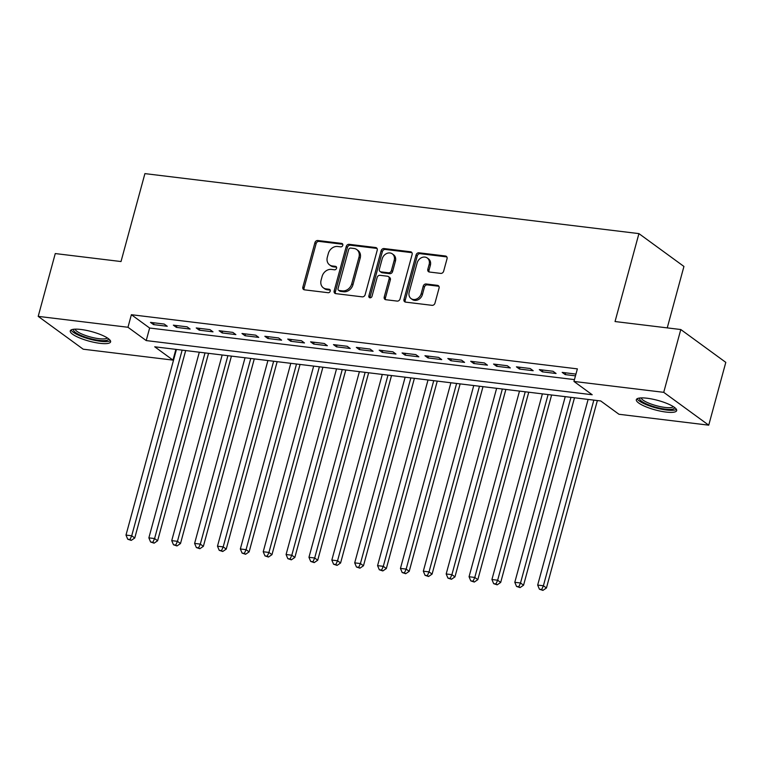 <?xml version="1.0" encoding="UTF-8"?>
<svg xmlns="http://www.w3.org/2000/svg" width="764" height="764" viewBox="0 0 764 764"><rect width="100%" height="100%" fill="white"/><g stroke="black" fill="none" stroke-linecap="round" stroke-linejoin="round"><path stroke-width="1.15" d="M342.788 245.32A1.843 1.518 -53.9 0 0 341.68 243.41L317.834 240.507A2.626 2.177 -53.9 0 0 314.911 242.704L302.859 287.092A2.626 2.177 -53.9 0 0 304.435 289.833L328.281 292.727A1.843 1.518 -53.9 0 0 329.217 289.279L326.132 288.897A8.414 6.962 -53.9 0 1 323.315 287.808A8.414 6.962 -53.9 0 1 321.1 280.14L322.102 276.434A8.414 6.962 -53.9 0 1 331.423 269.415L334.517 269.797A1.843 1.518 -53.9 0 0 335.453 266.34L332.369 265.967A8.414 6.962 -53.9 0 1 329.551 264.869A8.414 6.962 -53.9 0 1 327.326 257.201L328.329 253.505A8.414 6.962 -53.9 0 1 337.659 246.486L340.744 246.858A1.843 1.518 -53.9 0 0 342.788 245.32M665.988 412.063A20.895 4.928 15.2 0 1 645.542 406.629A20.895 4.928 15.2 0 1 636.336 399.667A20.895 4.928 15.2 0 1 647.012 398.225A20.895 4.928 15.2 0 1 667.449 403.659A20.895 4.928 15.2 0 1 676.665 410.621A20.895 4.928 15.2 0 1 665.988 412.063M99.922 343.322A20.895 4.928 15.2 0 1 79.485 337.879A20.895 4.928 15.2 0 1 70.269 330.917A20.895 4.928 15.2 0 1 80.946 329.475A20.895 4.928 15.2 0 1 101.392 334.918A20.895 4.928 15.2 0 1 110.599 341.88A20.895 4.928 15.2 0 1 99.922 343.322M440.732 273.397A2.626 2.177 -53.9 0 0 443.645 271.201L447.036 258.748A2.626 2.177 -53.9 0 0 445.46 256.007L418.968 252.788A2.626 2.177 -53.9 0 0 416.055 254.985L403.994 299.373A2.626 2.177 -53.9 0 0 405.569 302.114L432.061 305.333A2.626 2.177 -53.9 0 0 434.974 303.136L439.061 288.095A2.626 2.177 -53.9 0 0 437.486 285.354L426.15 283.979A2.626 2.177 -53.9 0 0 423.227 286.175L421.203 293.634A7.038 5.816 -53.9 0 1 411.051 298.581A7.038 5.816 -53.9 0 1 409.198 292.173L417.134 262.95A7.038 5.816 -53.9 0 1 427.286 258.003A7.038 5.816 -53.9 0 1 429.148 264.411L427.821 269.281A2.626 2.177 -53.9 0 0 429.397 272.022L440.732 273.397M38.2 316.372L55.266 253.562L121.018 261.546L144.912 173.619L638.924 233.612L615.039 321.539L680.791 329.532L663.725 392.333L708.734 425.176L618.964 414.269L600.724 400.957L154.729 346.799L172.979 360.111L83.209 349.205L38.2 316.372L127.97 327.269L146.22 340.582L592.205 394.749L573.955 381.437L663.725 392.333M573.955 381.437L577.374 368.869L131.379 314.711L127.97 327.269M377.215 250.267A2.626 2.177 -53.9 0 0 375.64 247.526L349.148 244.318A2.626 2.177 -53.9 0 0 346.235 246.505L334.174 290.893A2.626 2.177 -53.9 0 0 335.749 293.634L362.241 296.852A2.626 2.177 -53.9 0 0 365.154 294.656L377.215 250.267M384.053 248.558L410.545 251.767A2.626 2.177 -53.9 0 1 412.121 254.507L400.059 298.896A2.626 2.177 -53.9 0 1 397.146 301.092L385.81 299.717A2.626 2.177 -53.9 0 1 384.235 296.976L389.124 278.975A2.626 2.177 -53.9 0 0 387.549 276.234L380.033 275.317A2.626 2.177 -53.9 0 0 377.12 277.513L372.02 296.26A1.843 1.518 -53.9 0 1 368.878 295.878L381.141 250.745A2.626 2.177 -53.9 0 1 384.053 248.558L385.276 249.436L411.767 252.655L410.545 251.767M164.212 324.06L150.489 322.389L153.535 324.614L167.259 326.276L164.212 324.06M187.084 326.839L173.361 325.168L176.408 327.393L190.131 329.055L187.084 326.839M209.957 329.618L196.233 327.947L199.28 330.172L213.003 331.834L209.957 329.618M232.829 332.397L219.106 330.726L222.152 332.942L235.875 334.613L232.829 332.397M255.701 335.167L241.978 333.505L245.015 335.721L258.738 337.392L255.701 335.167M278.573 337.946L264.85 336.284L267.887 338.5L281.61 340.171L278.573 337.946M301.446 340.725L287.722 339.063L290.759 341.279L304.483 342.94L301.446 340.725M324.318 343.504L310.595 341.833L313.632 344.058L327.355 345.72L324.318 343.504M347.19 346.283L333.467 344.612L336.504 346.837L350.227 348.499L347.19 346.283M370.053 349.062L356.339 347.391L359.376 349.606L373.099 351.278L370.053 349.062M392.925 351.832L379.202 350.17L382.248 352.385L395.972 354.057L392.925 351.832M415.797 354.611L402.074 352.949L405.121 355.164L418.844 356.836L415.797 354.611M438.67 357.39L424.946 355.728L427.993 357.944L441.716 359.605L438.67 357.39M461.542 360.169L447.819 358.497L450.865 360.723L464.579 362.384L461.542 360.169M484.414 362.948L470.691 361.276L473.728 363.502L487.451 365.163L484.414 362.948M507.286 365.727L493.563 364.056L496.6 366.281L510.323 367.942L507.286 365.727M530.159 368.506L516.435 366.835L519.472 369.05L533.196 370.721L530.159 368.506M553.031 371.275L539.308 369.614L542.344 371.829L556.068 373.5L553.031 371.275M131.379 314.711L149.629 328.023L574.452 379.613M575.951 374.093L562.18 372.393L565.217 374.608L575.473 375.85M667.249 327.88L683.933 266.445L638.924 233.612M680.791 329.532L725.8 362.365L708.734 425.176M175.892 349.368L172.979 360.111M149.629 328.023L146.22 340.582M153.535 324.614L154.022 322.819M176.408 327.393L176.895 325.598M199.28 330.172L199.767 328.377M222.152 332.942L222.639 331.156M245.015 335.721L245.502 333.935M267.887 338.5L268.374 336.714M290.759 341.279L291.246 339.483M313.632 344.058L314.119 342.262M336.504 346.837L336.991 345.041M359.376 349.606L359.863 347.821M382.248 352.385L382.735 350.6M405.121 355.164L405.608 353.379M427.993 357.944L428.48 356.158M450.865 360.723L451.343 358.927M473.728 363.502L474.215 361.706M496.6 366.281L497.087 364.485M519.472 369.05L519.959 367.264M542.344 371.829L542.832 370.043M565.217 374.608L565.704 372.822M329.551 264.869L330.764 265.757A8.414 6.962 -53.9 0 0 333.582 266.856L332.369 265.967M336.532 267.209L333.582 266.856M323.315 287.808L324.538 288.697A8.414 6.962 -53.9 0 0 327.355 289.785L326.132 288.897M330.306 290.148L327.355 289.785M342.759 244.279L319.046 241.395A2.626 2.177 -53.9 0 0 316.134 243.592L304.072 287.98A2.626 2.177 -53.9 0 0 304.253 289.804M377.034 248.443A2.626 2.177 -53.9 0 0 376.853 248.415L350.361 245.206A2.626 2.177 -53.9 0 0 347.448 247.393L335.386 291.781A2.626 2.177 -53.9 0 0 335.568 293.605M350.676 248.071A1.843 1.518 -53.9 0 0 348.642 249.599L338.051 288.563A1.843 1.518 -53.9 0 0 339.159 290.482L342.415 290.874A8.414 6.962 -53.9 0 0 351.736 283.855L358.975 257.229A8.414 6.962 -53.9 0 0 356.75 249.551A8.414 6.962 -53.9 0 0 353.933 248.462L350.676 248.071M338.538 290.244L339.76 291.132A1.843 1.518 -53.9 0 0 340.372 291.37L339.159 290.482M356.75 249.551L357.963 250.439A8.414 6.962 -53.9 0 1 360.188 258.117L352.958 284.743A8.414 6.962 -53.9 0 1 343.628 291.762L340.372 291.37M388.427 276.578L389.65 277.466A2.626 2.177 -53.9 0 1 390.347 279.863L385.448 297.864A2.626 2.177 -53.9 0 0 385.639 299.689M385.276 249.436A2.626 2.177 -53.9 0 0 382.363 251.633L370.101 296.766A1.843 1.518 -53.9 0 0 370.12 297.798M394.205 260.295A7.038 5.816 -53.9 0 0 392.343 253.877A7.038 5.816 -53.9 0 0 382.191 258.834L379.393 269.129A2.626 2.177 -53.9 0 0 380.969 271.869L388.494 272.786A2.626 2.177 -53.9 0 0 391.407 270.59L394.205 260.295L395.418 261.183A7.038 5.816 -53.9 0 0 393.555 254.765L392.343 253.877M380.09 271.526L381.303 272.414A2.626 2.177 -53.9 0 0 382.181 272.758L380.969 271.869M395.418 261.183L392.62 271.478A2.626 2.177 -53.9 0 1 389.707 273.674L382.181 272.758M427.286 258.003L428.499 258.881A7.038 5.816 -53.9 0 1 430.361 265.299L429.034 270.169A2.626 2.177 -53.9 0 0 429.225 271.994M411.051 298.581L412.273 299.469A7.038 5.816 -53.9 0 0 422.425 294.522L421.203 293.634M438.88 286.271A2.626 2.177 -53.9 0 0 438.698 286.242L427.362 284.867A2.626 2.177 -53.9 0 0 424.45 287.063L422.425 294.522M446.854 256.924A2.626 2.177 -53.9 0 0 446.673 256.895L420.181 253.677A2.626 2.177 -53.9 0 0 417.268 255.873L405.207 300.262A2.626 2.177 -53.9 0 0 405.388 302.086M176.436 349.434L125.993 535.086L131.714 535.774L134.75 537.999L185.681 350.552M130.023 539.499L127.731 539.222L131.236 540.387L130.023 539.499L131.714 535.774L182.147 350.122M127.731 539.222L125.993 535.086M134.75 537.999L131.236 540.387M108.459 338.7A18.078 4.259 15.2 0 1 99.196 340.381A18.078 4.259 15.2 0 1 80.783 335.367A18.078 4.259 15.2 0 1 73.726 329.265M75.149 329.16A16.741 3.944 -164.8 0 0 98.928 338.681A16.741 3.944 -164.8 0 0 107.285 337.898M71.09 329.981A20.762 4.899 -164.8 0 0 100.409 341.269A20.762 4.899 -164.8 0 0 110.369 340.658M674.516 407.441A18.078 4.259 15.2 0 1 665.788 409.189A18.078 4.259 15.2 0 1 647.776 404.509A18.078 4.259 15.2 0 1 639.793 398.006M641.206 397.91A16.741 3.944 -164.8 0 0 648.808 403.144A16.741 3.944 -164.8 0 0 673.351 406.639M637.147 398.732A20.762 4.899 -164.8 0 0 646.411 404.71A20.762 4.899 -164.8 0 0 676.436 409.399M199.308 352.214L148.865 537.856L154.586 538.553L157.623 540.769L208.553 353.331M152.895 542.278L150.603 542.001L154.108 543.166L152.895 542.278L154.586 538.553L205.019 352.901M150.603 542.001L148.865 537.856M157.623 540.769L154.108 543.166M222.171 354.983L171.738 540.635L177.449 541.332L180.495 543.548L231.425 356.11M175.758 545.057L173.476 544.78L176.981 545.945L175.758 545.057L177.449 541.332L227.892 355.68M173.476 544.78L171.738 540.635M180.495 543.548L176.981 545.945M245.043 357.762L194.61 543.414L200.321 544.111L203.367 546.327L254.288 358.889M198.63 547.836L196.348 547.559L199.853 548.724L198.63 547.836L200.321 544.111L250.764 358.459M196.348 547.559L194.61 543.414M203.367 546.327L199.853 548.724M267.916 360.541L217.482 546.193L223.193 546.89L226.239 549.106L277.16 361.668M221.503 550.615L219.22 550.328L222.725 551.493L221.503 550.615L223.193 546.89L273.636 361.238M219.22 550.328L217.482 546.193M226.239 549.106L222.725 551.493M290.788 363.32L240.345 548.972L246.065 549.669L249.112 551.885L300.032 364.438M244.375 553.384L242.093 553.107L245.597 554.272L244.375 553.384L246.065 549.669L296.508 364.017M242.093 553.107L240.345 548.972M249.112 551.885L245.597 554.272M313.66 366.099L263.217 551.751L268.938 552.439L271.974 554.664L322.905 367.217M267.247 556.163L264.965 555.886L268.46 557.051L267.247 556.163L268.938 552.439L319.381 366.787M264.965 555.886L263.217 551.751M271.974 554.664L268.46 557.051M336.532 368.878L286.089 554.521L291.81 555.218L294.847 557.443L345.777 369.996M290.119 558.942L287.827 558.665L291.332 559.831L290.119 558.942L291.81 555.218L342.253 369.566M287.827 558.665L286.089 554.521M294.847 557.443L291.332 559.831M359.405 371.648L308.962 557.3L314.682 557.997L317.719 560.213L368.649 372.775M312.992 561.721L310.7 561.444L314.205 562.61L312.992 561.721L314.682 557.997L365.125 372.345M310.7 561.444L308.962 557.3M317.719 560.213L314.205 562.61M382.277 374.427L331.834 560.079L337.554 560.776L340.591 562.992L391.521 375.554M335.864 564.5L333.572 564.224L337.077 565.389L335.864 564.5L337.554 560.776L387.988 375.124M333.572 564.224L331.834 560.079M340.591 562.992L337.077 565.389M405.149 377.206L354.706 562.858L360.427 563.555L363.463 565.771L414.394 378.333M358.736 567.28L356.444 567.003L359.949 568.168L358.736 567.28L360.427 563.555L410.86 377.903M356.444 567.003L354.706 562.858M363.463 565.771L359.949 568.168M428.012 379.985L377.578 565.637L383.299 566.334L386.336 568.55L437.266 381.112M381.608 570.049L379.316 569.772L382.821 570.937L381.608 570.049L383.299 566.334L433.732 380.682M379.316 569.772L377.578 565.637M386.336 568.55L382.821 570.937M450.884 382.764L400.451 568.416L406.161 569.104L409.208 571.329L460.129 383.881M404.471 572.828L402.189 572.551L405.694 573.716L404.471 572.828L406.161 569.104L456.605 383.461M402.189 572.551L400.451 568.416M409.208 571.329L405.694 573.716M473.756 385.543L423.323 571.195L429.034 571.883L432.08 574.108L483.001 386.66M427.343 575.607L425.061 575.33L428.566 576.495L427.343 575.607L429.034 571.883L479.477 386.231M425.061 575.33L423.323 571.195M432.08 574.108L428.566 576.495M496.629 388.322L446.186 573.965L451.906 574.662L454.952 576.877L505.873 389.439M450.216 578.386L447.933 578.109L451.438 579.274L450.216 578.386L451.906 574.662L502.349 389.01M447.933 578.109L446.186 573.965M454.952 576.877L451.438 579.274M519.501 391.092L469.058 576.744L474.778 577.441L477.825 579.656L528.745 392.218M473.088 581.165L470.805 580.888L474.301 582.053L473.088 581.165L474.778 577.441L525.221 391.789M470.805 580.888L469.058 576.744M477.825 579.656L474.301 582.053M542.373 393.871L491.93 579.523L497.651 580.22L500.687 582.435L551.618 394.998M495.96 583.944L493.668 583.667L497.173 584.832L495.96 583.944L497.651 580.22L548.094 394.568M493.668 583.667L491.93 579.523M500.687 582.435L497.173 584.832M565.245 396.65L514.802 582.302L520.523 582.999L523.56 585.214L574.49 397.777M518.832 586.723L516.54 586.437L520.045 587.602L518.832 586.723L520.523 582.999L570.966 397.347M516.54 586.437L514.802 582.302M523.56 585.214L520.045 587.602M588.118 399.429L537.675 585.081L543.395 585.768L546.432 587.994L597.362 400.546M541.705 589.493L539.413 589.216L542.918 590.381L541.705 589.493L543.395 585.768L593.829 400.126M539.413 589.216L537.675 585.081M546.432 587.994L542.918 590.381M342.711 244.165L341.68 243.41M330.258 290.024L329.217 289.279M336.485 267.094L335.453 266.34M304.072 287.98L302.859 287.092M316.134 243.592L314.911 242.704M319.046 241.395L317.834 240.507M335.386 291.781L334.174 290.893M347.448 247.393L346.235 246.505M350.361 245.206L349.148 244.318M376.853 248.415L375.64 247.526M343.628 291.762L342.415 290.874M352.958 284.743L351.736 283.855M360.188 258.117L358.975 257.229M385.448 297.864L384.235 296.976M390.347 279.863L389.124 278.975M370.101 296.766L368.878 295.878M382.363 251.633L381.141 250.745M389.707 273.674L388.494 272.786M392.62 271.478L391.407 270.59M429.034 270.169L427.821 269.281M430.361 265.299L429.148 264.411M424.45 287.063L423.227 286.175M427.362 284.867L426.15 283.979M438.698 286.242L437.486 285.354M405.207 300.262L403.994 299.373M417.268 255.873L416.055 254.985M420.181 253.677L418.968 252.788M446.673 256.895L445.46 256.007"/></g></svg>
